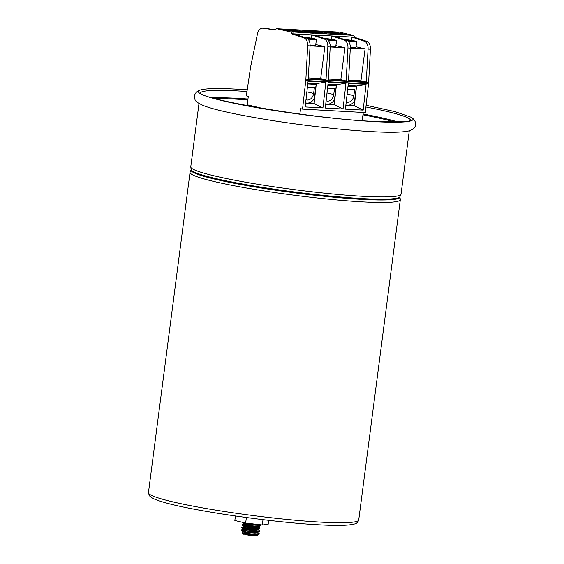 <?xml version="1.0" encoding="UTF-8"?>
<svg xmlns="http://www.w3.org/2000/svg" width="564" height="564" viewBox="0 0 564 564"><rect width="100%" height="100%" fill="white"/><g stroke="black" fill="none" stroke-linecap="round" stroke-linejoin="round"><path stroke-width="0.85" d="M257.48 535.567L257.304 535.701A7.501 0.656 -172.6 0 1 254.667 535.8A7.501 0.656 -172.6 0 1 245.305 534.601L246.165 534.63A7.656 0.67 7.4 0 0 254.78 535.673A7.656 0.67 7.4 0 0 257.48 535.567A7.656 0.67 7.4 0 0 257.515 535.511L257.614 534.757M344.865 39.656A6.994 0.613 -172.6 0 1 352.401 40.587A6.994 0.613 -172.6 0 1 355.863 41.63A6.994 0.613 -172.6 0 1 353.402 41.729A6.994 0.613 -172.6 0 1 348.122 41.186M353.748 41.743A6.211 0.543 7.4 0 0 347.607 40.749M324.737 38.556A6.994 0.613 -172.6 0 1 332.281 39.487A6.994 0.613 -172.6 0 1 335.742 40.53A6.994 0.613 -172.6 0 1 333.282 40.622A6.994 0.613 -172.6 0 1 328.001 40.079M333.627 40.643A6.211 0.543 7.4 0 0 327.48 39.649M304.616 37.45A6.994 0.613 -172.6 0 1 312.153 38.38A6.994 0.613 -172.6 0 1 315.621 39.424A6.994 0.613 -172.6 0 1 313.161 39.522A6.994 0.613 -172.6 0 1 307.881 38.979M313.499 39.536A6.211 0.543 7.4 0 0 307.359 38.542M307.958 39.057A7.769 0.677 7.4 0 0 313.647 39.635A7.769 0.677 7.4 0 0 316.425 39.473A7.769 0.677 7.4 0 0 312.315 38.331A7.769 0.677 7.4 0 0 304.299 37.344M310.094 45.24A7.769 0.677 7.4 0 0 312.893 45.465A7.769 0.677 7.4 0 0 315.664 45.303L316.425 39.473M328.079 40.164A7.769 0.677 7.4 0 0 333.775 40.742A7.769 0.677 7.4 0 0 336.546 40.58A7.769 0.677 7.4 0 0 332.436 39.438A7.769 0.677 7.4 0 0 324.42 38.451M330.215 46.34A7.769 0.677 7.4 0 0 333.014 46.572A7.769 0.677 7.4 0 0 335.791 46.41L336.546 40.58M348.207 41.264A7.769 0.677 7.4 0 0 353.896 41.842A7.769 0.677 7.4 0 0 356.674 41.687A7.769 0.677 7.4 0 0 352.563 40.537A7.769 0.677 7.4 0 0 344.548 39.55M350.336 47.446A7.769 0.677 7.4 0 0 353.142 47.672A7.769 0.677 7.4 0 0 355.912 47.517L356.674 41.687M246.165 534.63L256.43 535.06L259.2 533.974L257.692 532.31M245.305 534.601L243.063 533.459L244.332 532.346L255.111 533.135L257.889 532.606L257.959 532.078M244.043 534.327A7.501 0.656 -172.6 0 1 242.492 533.777L242.358 533.6A7.656 0.67 7.4 0 1 242.337 533.537L242.633 531.323L241.293 530.308L253.793 531.796L258.122 531.76L259.482 531.112M245.312 531.521C237.543 530.59 247.92 532.571 255.196 532.465L259.257 531.542M242.358 533.6A7.656 0.67 7.4 0 0 243.831 534.143M241.293 530.308L242.901 529.286L242.971 528.63L241.646 527.622L254.138 529.11L258.474 529.081L259.828 528.426M245.573 529.504C237.804 528.574 248.181 530.555 255.457 530.449L258.241 529.92L258.312 529.392M259.609 528.856L255.548 529.779C248.266 529.885 237.888 527.904 245.657 528.835L242.985 528.637M241.646 527.622L243.246 526.6L243.331 525.951L241.991 524.936L248.872 526.008L258.82 526.395L259.955 526.17L260.286 525.577L258.735 524.252M245.918 526.818C238.156 525.888 248.527 527.869 255.809 527.763L258.587 527.234L258.657 526.706M259.955 526.17L255.894 527.093C248.618 527.199 238.241 525.218 246.003 526.149L243.324 525.937M241.991 524.936L243.599 523.914L243.683 523.265L242.344 522.257M246.271 524.132C238.501 523.202 248.879 525.19 256.155 525.084L258.932 524.562M257.219 524.372L256.246 524.407C248.964 524.513 238.586 522.532 246.355 523.462L243.669 523.251M257.924 531.781L257.522 531.478M258.277 529.095L257.868 528.792M268.668 520.325L268.154 524.294L262.316 524.95L245.664 523.061L234.843 520.509L235.428 516.011M326.02 79.855L327.832 46.861A7.769 5.02 -86.9 0 0 324.103 38.994L311.624 34.862L293.865 33.889L306.344 38.021A7.769 5.02 93.1 0 1 310.073 45.888L308.268 78.875L326.02 79.855L320.69 78.593L324.836 46.678L310.073 45.867M324.836 46.678L315.762 44.542M331.322 39.247L331.745 35.969L313.993 34.996L326.471 39.127A7.769 5.02 93.1 0 1 330.194 46.988L328.389 79.982L346.148 80.955L340.811 79.7L344.957 47.778L330.201 46.967M344.957 47.778L335.89 45.642M366.269 82.062L360.939 80.807L365.084 48.885L350.322 48.074L348.51 81.089L366.269 82.062L368.073 49.068A7.769 5.02 -86.9 0 0 364.351 41.207L351.873 37.076L334.114 36.103L346.592 40.227A7.769 5.02 93.1 0 1 350.322 48.095L347.953 47.968A7.769 5.02 -86.9 0 0 344.223 40.1L331.745 35.969L334.114 36.103M365.084 48.885L356.011 46.749M351.442 40.354L351.873 37.076L354.234 37.203A1.551 1.001 93.1 0 0 353.452 35.44L339.648 32.183L320.634 31.344L338.217 32.465L336.243 32L336.2 32.352M306.012 102.951L305.632 102.859A10.06 7.628 103.3 0 0 306.012 102.951A10.06 7.628 103.3 0 0 314.338 98.446L316.157 84.431L311.49 83.331M309.608 102.683L314.099 103.557L316.341 83.599L307.852 83.134M326.14 104.051L325.752 103.959A10.06 7.628 103.3 0 0 326.14 104.051A10.06 7.628 103.3 0 0 334.466 99.553L336.285 85.538L331.611 84.438M329.728 103.79L334.219 104.657L336.468 84.706L327.973 84.24M345.88 105.052A10.06 7.628 103.3 0 0 346.261 105.158A10.06 7.628 103.3 0 0 354.587 100.66L356.406 86.644L351.732 85.538M349.849 104.897L354.34 105.764L356.589 85.806L348.094 85.34M313.993 34.996L311.624 34.862L311.194 38.148M293.865 33.889L291.496 33.762A1.551 1.001 -86.9 0 0 290.714 31.993L276.91 28.743A1.551 1.001 -86.9 0 0 276.797 28.729A1.551 1.001 -86.9 0 0 275.726 30.047L262.944 28.228A7.769 5.02 -86.9 0 0 262.662 28.2A7.769 5.02 -86.9 0 0 257.452 33.925L250.761 66.171A15.531 10.039 -86.9 0 0 250.522 67.511L246.341 95.88L248.315 96.345L247.215 104.784L262.789 108.45M299.879 114.013L300.57 108.648L302.544 109.113L305.758 80.525A15.531 10.039 -86.9 0 0 305.878 79.15L307.704 45.755A7.769 5.02 -86.9 0 0 303.975 37.894L291.496 33.762M262.316 524.95L263 519.663M245.664 523.061L246.376 517.54M358.084 120.308L362.215 120.534L363.265 112.447M364.351 41.207L366.713 41.334L354.234 37.203M366.713 41.334A7.769 5.02 93.1 0 1 370.442 49.202L368.073 49.068M302.544 109.113L365.282 112.56L368.496 83.965A15.531 10.039 -86.9 0 0 368.616 82.598L370.442 49.202M262.662 28.2L265.031 28.327A7.769 5.02 93.1 0 1 265.313 28.355L275.761 29.843M318.018 31.154L299.949 30.061L317.99 31.351M297.891 30.047L279.829 28.961L297.87 30.252M292.215 31.922L310.285 33.015L292.215 31.922M312.343 33.022L330.412 34.115L312.343 33.022M332.464 34.129L350.533 35.222L332.464 34.129M324.328 32.211L342.644 33.368L324.328 32.211M310.292 32.359L326.464 33.191L308.325 31.894L310.292 32.359M346.275 34.178L327.959 33.022L346.254 34.326M284.08 30.005L302.396 31.154L284.08 30.005M320.063 31.824L303.89 30.992L322.037 32.289L320.063 31.824L320.021 32.176M306.026 31.965L287.718 30.816L306.012 32.12M346.148 80.955L347.953 47.968M308.071 81.202L305.173 106.934L322.925 107.907L325.823 82.175L308.071 81.202M328.192 82.302L325.294 108.041L343.053 109.014L345.951 83.282L328.192 82.302M348.312 83.409L345.422 109.141L363.174 110.114L366.071 84.381L348.312 83.409M320.69 78.593L308.318 77.917M340.811 79.7L328.445 79.023M360.939 80.807L348.566 80.123M356.589 85.806L366.071 84.381M345.852 105.299L354.34 105.764L363.174 110.114M336.468 84.706L345.951 83.282M325.731 104.192L334.219 104.657L343.053 109.014M316.341 83.599L325.823 82.175M305.603 103.092L314.099 103.557L322.925 107.907M356.406 86.644L348.002 86.179M346.24 101.88A6.951 5.273 103.3 0 0 346.973 102.133A6.951 5.273 103.3 0 0 353.868 95.654L354.65 89.634L347.657 89.253M336.285 85.538L327.881 85.079M326.112 100.78A6.951 5.273 103.3 0 0 326.852 101.026A6.951 5.273 103.3 0 0 333.747 94.548L334.522 88.534L327.536 88.146M316.157 84.431L307.754 83.973M305.991 99.673A6.951 5.273 103.3 0 0 306.724 99.927A6.951 5.273 103.3 0 0 313.619 93.448L314.402 87.427L307.408 87.046M243.063 533.459L253.44 534.482L258.911 534.228M242.428 522.299L243.507 522.553M243.105 533.121L253.49 534.143L259.243 533.636M241.321 529.941L248.223 531.041L258.164 531.429L259.588 530.95L258.037 529.624M254.801 529.138L252.771 528.701M241.667 527.255L248.569 528.355L258.516 528.743L259.941 528.264L258.39 526.938M242.019 524.576L254.533 526.092L260.286 525.577M401.046 194.136L399.869 196.885A105.355 9.207 -172.6 0 1 362.476 198.606A105.355 9.207 -172.6 0 1 253.236 185.88A105.355 9.207 -172.6 0 1 191.203 169.785L190.766 166.831A106.025 9.264 7.4 0 0 250.761 183.103A106.025 9.264 7.4 0 0 363.202 196.335A106.025 9.264 7.4 0 0 401.046 194.136L409.274 130.806M212.261 97.819A106.025 9.264 -172.6 0 1 237.218 98.34A106.025 9.264 -172.6 0 1 247.963 99.031M363.068 113.977A106.025 9.264 -172.6 0 1 397.888 121.93M394.835 121.979A105.249 9.193 7.4 0 0 362.955 114.83M247.857 99.877A105.249 9.193 7.4 0 0 237.613 99.229A105.249 9.193 7.4 0 0 215.208 98.651M148.452 492.633A106.025 9.264 7.4 0 0 208.44 508.904A106.025 9.264 7.4 0 0 320.888 522.137A106.025 9.264 7.4 0 0 358.732 519.945L400.327 199.67A106.025 9.264 -172.6 0 1 362.483 201.87A106.025 9.264 -172.6 0 1 250.042 188.637A106.025 9.264 -172.6 0 1 190.047 172.358L148.452 492.633L149.347 495.742L151.568 497.631C153.951 499.048 157.723 500.508 162.897 502.002C190.992 510.624 272.031 522.44 318.745 524.774C336.807 525.796 348.714 525.535 354.453 523.977C356.511 523.667 357.936 522.327 358.732 519.945M191.161 169.693A105.355 9.207 7.4 0 0 248.618 185.901A105.355 9.207 7.4 0 0 362.37 199.395A105.355 9.207 7.4 0 0 399.932 196.808M246.983 91.537A106.025 9.264 7.4 0 0 238.177 90.987A106.025 9.264 7.4 0 0 200.389 92.975M200.791 89.895C194.742 91.523 193.403 96.557 194.996 99.419C194.996 100.991 197.774 103.029 203.322 105.531C213.002 109.367 232.417 113.78 261.569 118.778C297.411 124.841 341.939 130.03 372.014 131.638C390.119 132.681 402.442 132.434 408.992 130.883L411.84 129.798L414.188 127.88C416.458 125.511 416.422 120.301 411.008 117.199A108.196 9.454 -172.6 0 1 374.334 121.605A108.196 9.454 -172.6 0 1 250.028 106.413A108.196 9.454 -172.6 0 1 200.791 89.895C206.523 88.414 218.684 88.188 237.275 89.204L247.229 89.838M410.613 120.28A106.025 9.264 7.4 0 0 365.909 106.984M324.103 38.994L326.471 39.127M344.223 40.1L346.592 40.227M303.975 37.894L306.344 38.021M330.194 46.988L327.832 46.861M310.073 45.888L307.704 45.755M265.313 28.355L262.944 28.228M320.535 31.323L316.122 30.893L316.073 31.246M300.408 30.216L295.994 29.793L295.952 30.146M280.287 29.109L276.91 28.743M290.714 31.993L294.112 32.183M309.798 33.043L314.24 33.283M329.926 34.143L334.36 34.39M350.047 35.25L353.452 35.44M368.616 82.598L305.878 79.15M368.496 83.965L305.758 80.525M353.868 95.654L347.114 94.061M333.747 94.548L326.993 92.961M313.619 93.448L306.865 91.854M303.841 32L303.883 31.647M299.893 31.076L299.942 30.717M344.089 34.214L344.132 33.854M327.91 34.037L327.952 33.685M323.962 33.107L324.011 32.754M307.782 32.931L307.831 32.578M340.141 33.283L340.191 32.931M348.03 35.137L348.08 34.785M191.224 169.616L190.047 172.358M200.291 92.856C198.591 98.756 312.322 118.884 373.84 121.373C398.219 122.233 410.521 121.838 410.733 120.188M198.993 103.494L190.766 166.831M366.099 105.271L395.11 111.644L411.008 117.199M399.89 196.716L400.327 199.67M346.261 105.158L345.88 105.066M339.535 32.169L276.797 28.729"/></g></svg>
